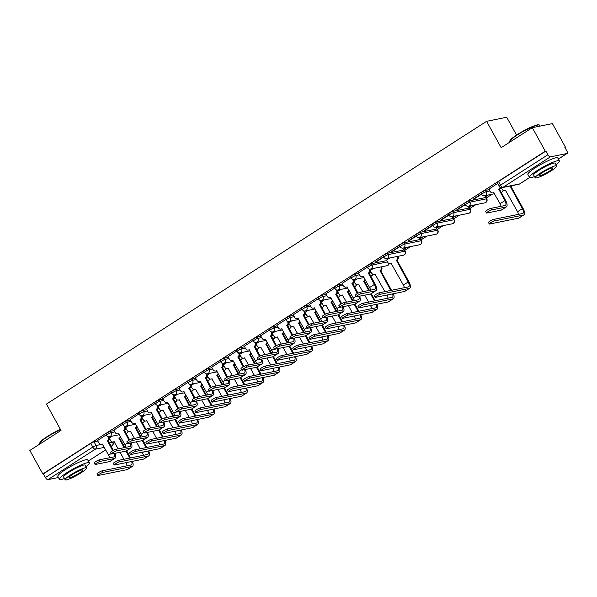 <?xml version="1.0" encoding="UTF-8"?>
<svg xmlns="http://www.w3.org/2000/svg" width="597" height="597" viewBox="0 0 597 597"><rect width="100%" height="100%" fill="white"/><g stroke="black" fill="none" stroke-linecap="round" stroke-linejoin="round"><path stroke-width="0.9" d="M114.131 430.601L110.355 431.362A2.731 0.396 151.1 0 0 107.094 432.944A2.731 0.396 151.1 0 0 105.878 434.026L106.594 435.325A2.731 0.396 -28.9 0 1 107.811 434.243A2.731 0.396 -28.9 0 1 111.079 432.661L114.848 431.9M130.437 420.124L126.668 420.885A2.731 0.396 151.1 0 0 123.407 422.467A2.731 0.396 151.1 0 0 122.184 423.549L122.907 424.848A2.731 0.396 -28.9 0 1 124.124 423.766A2.731 0.396 -28.9 0 1 127.385 422.183L131.161 421.422M146.75 409.646L142.974 410.408A2.731 0.396 151.1 0 0 139.713 411.99A2.731 0.396 151.1 0 0 138.497 413.072L139.213 414.37A2.731 0.396 -28.9 0 1 140.429 413.288A2.731 0.396 -28.9 0 1 143.698 411.706L147.466 410.945M163.056 399.169L159.287 399.93A2.731 0.396 151.1 0 0 156.026 401.512A2.731 0.396 151.1 0 0 154.802 402.594L155.526 403.893A2.731 0.396 -28.9 0 1 156.742 402.811A2.731 0.396 -28.9 0 1 160.003 401.236L163.779 400.468M179.369 388.692L175.593 389.453A2.731 0.396 151.1 0 0 172.332 391.035A2.731 0.396 151.1 0 0 171.115 392.117L171.832 393.416A2.731 0.396 -28.9 0 1 173.048 392.333A2.731 0.396 -28.9 0 1 176.316 390.759L180.085 389.99M195.682 378.214L191.906 378.976A2.731 0.396 151.1 0 0 188.645 380.558A2.731 0.396 151.1 0 0 187.428 381.64L188.145 382.938A2.731 0.396 -28.9 0 1 189.361 381.856A2.731 0.396 -28.9 0 1 192.622 380.282L196.398 379.52M211.987 367.737L208.211 368.498A2.731 0.396 151.1 0 0 204.95 370.08A2.731 0.396 151.1 0 0 203.734 371.162L204.45 372.468A2.731 0.396 -28.9 0 1 205.667 371.386A2.731 0.396 -28.9 0 1 208.935 369.804L212.704 369.043M228.3 357.26L224.524 358.028A2.731 0.396 151.1 0 0 221.263 359.603A2.731 0.396 151.1 0 0 220.047 360.685L220.763 361.991A2.731 0.396 -28.9 0 1 221.98 360.909A2.731 0.396 -28.9 0 1 225.241 359.327L229.017 358.566M244.606 346.782L240.837 347.551A2.731 0.396 151.1 0 0 237.569 349.126A2.731 0.396 151.1 0 0 236.352 350.208L237.069 351.514A2.731 0.396 -28.9 0 1 238.285 350.432A2.731 0.396 -28.9 0 1 241.554 348.849L245.322 348.088M260.919 336.312L257.143 337.074A2.731 0.396 151.1 0 0 253.882 338.648A2.731 0.396 151.1 0 0 252.665 339.73L253.382 341.036A2.731 0.396 -28.9 0 1 254.598 339.954A2.731 0.396 -28.9 0 1 257.859 338.372L261.635 337.611M277.224 325.835L273.456 326.596A2.731 0.396 151.1 0 0 270.187 328.178A2.731 0.396 151.1 0 0 268.971 329.26L269.687 330.559A2.731 0.396 -28.9 0 1 270.904 329.477A2.731 0.396 -28.9 0 1 274.172 327.895L277.941 327.134M293.537 315.358L289.761 316.119A2.731 0.396 151.1 0 0 286.5 317.701A2.731 0.396 151.1 0 0 285.284 318.783L286 320.082A2.731 0.396 -28.9 0 1 287.217 318.999A2.731 0.396 -28.9 0 1 290.478 317.417L294.254 316.656M309.843 304.88L306.074 305.642A2.731 0.396 151.1 0 0 302.806 307.224A2.731 0.396 151.1 0 0 301.589 308.306L302.306 309.604A2.731 0.396 -28.9 0 1 303.522 308.522A2.731 0.396 -28.9 0 1 306.791 306.94L310.559 306.179M326.156 294.403L322.38 295.164A2.731 0.396 151.1 0 0 319.119 296.746A2.731 0.396 151.1 0 0 317.902 297.828L318.619 299.127A2.731 0.396 -28.9 0 1 319.835 298.045A2.731 0.396 -28.9 0 1 323.096 296.463L326.872 295.702M342.462 283.926L338.693 284.687A2.731 0.396 151.1 0 0 335.424 286.269A2.731 0.396 151.1 0 0 334.208 287.351L334.924 288.649A2.731 0.396 -28.9 0 1 336.141 287.567A2.731 0.396 -28.9 0 1 339.409 285.985L343.178 285.224M358.775 273.448L354.999 274.21A2.731 0.396 151.1 0 0 351.737 275.792A2.731 0.396 151.1 0 0 350.521 276.874L351.237 278.172A2.731 0.396 -28.9 0 1 352.454 277.09A2.731 0.396 -28.9 0 1 355.715 275.508L359.491 274.747M386.811 260.598L371.312 263.732A2.731 0.396 151.1 0 0 368.043 265.314A2.731 0.396 151.1 0 0 366.827 266.396L367.543 267.695A2.731 0.396 -28.9 0 1 368.767 266.613A2.731 0.396 -28.9 0 1 372.028 265.038L387.528 261.904M404.214 249.904L387.617 253.255A2.731 0.396 151.1 0 0 384.356 254.837A2.731 0.396 151.1 0 0 383.14 255.919L383.856 257.217A2.731 0.396 -28.9 0 1 385.072 256.135A2.731 0.396 -28.9 0 1 388.334 254.561L404.93 251.203A2.731 0.396 -28.9 0 1 405.236 251.225L404.512 249.927A2.731 0.396 151.1 0 0 404.214 249.904L404.93 251.203A2.731 2.455 -101.4 0 1 403.385 255.225A2.731 2.731 0 0 0 405.236 251.225M420.527 239.427L403.93 242.778A2.731 0.396 151.1 0 0 400.662 244.36A2.731 0.396 151.1 0 0 399.445 245.442L400.169 246.74A2.731 0.396 -28.9 0 1 401.385 245.658A2.731 0.396 -28.9 0 1 404.647 244.083L421.243 240.725A2.731 0.396 -28.9 0 1 421.542 240.748L420.825 239.449A2.731 0.396 151.1 0 0 420.527 239.427L421.243 240.725A2.731 2.455 -101.4 0 1 419.691 244.748A2.731 2.731 0 0 0 421.542 240.748M436.832 228.95L420.236 232.3A2.731 0.396 151.1 0 0 416.975 233.882A2.731 0.396 151.1 0 0 415.758 234.964L416.475 236.27A2.731 0.396 -28.9 0 1 417.691 235.181A2.731 0.396 -28.9 0 1 420.952 233.606L437.556 230.248A2.731 0.396 -28.9 0 1 437.855 230.27L437.131 228.972A2.731 0.396 151.1 0 0 436.832 228.95L437.556 230.248A2.731 2.455 -101.4 0 1 436.004 234.27A2.731 2.731 0 0 0 437.855 230.27M453.145 218.472L436.549 221.83A2.731 0.396 151.1 0 0 433.28 223.405A2.731 0.396 151.1 0 0 432.064 224.487L432.788 225.793A2.731 0.396 -28.9 0 1 434.004 224.711A2.731 0.396 -28.9 0 1 437.265 223.129L453.862 219.771A2.731 0.396 -28.9 0 1 454.16 219.793L453.444 218.495A2.731 0.396 151.1 0 0 453.145 218.472L453.862 219.771A2.731 2.455 -101.4 0 1 452.31 223.793A2.731 2.731 0 0 0 454.16 219.793M469.451 207.995L452.854 211.353A2.731 0.396 151.1 0 0 449.593 212.928A2.731 0.396 151.1 0 0 448.377 214.01L449.093 215.316A2.731 0.396 -28.9 0 1 450.31 214.233A2.731 0.396 -28.9 0 1 453.578 212.651L470.175 209.293A2.731 0.396 -28.9 0 1 470.473 209.316L469.749 208.017A2.731 0.396 151.1 0 0 469.451 207.995L470.175 209.293A2.731 2.455 -101.4 0 1 468.623 213.316A2.731 2.731 0 0 0 470.473 209.316M485.764 197.517L469.167 200.876A2.731 0.396 151.1 0 0 465.899 202.45A2.731 0.396 151.1 0 0 464.682 203.532L465.406 204.838A2.731 0.396 -28.9 0 1 466.623 203.756A2.731 0.396 -28.9 0 1 469.884 202.174L486.48 198.816A2.731 0.396 -28.9 0 1 486.779 198.846L486.062 197.54A2.731 0.396 151.1 0 0 485.764 197.517L486.48 198.816A2.731 2.455 -101.4 0 1 484.928 202.838A2.731 2.731 0 0 0 486.779 198.846M489.249 189.637L485.473 190.398A2.731 0.396 151.1 0 0 482.212 191.98A2.731 0.396 151.1 0 0 480.995 193.062L481.712 194.361A2.731 0.396 -28.9 0 1 482.928 193.279A2.731 0.396 -28.9 0 1 486.197 191.697L489.965 190.936M404.744 250.337L410.587 246.583M421.049 239.86L426.892 236.106M437.362 229.382L443.205 225.636M453.668 218.905L459.511 215.159M469.981 208.428L475.824 204.681M486.286 197.958L492.129 194.204M564.926 147.437L565.411 147.131L564.822 147.25L566.844 150.914A2.731 1.127 57.3 0 1 567.15 153.444A2.731 1.127 57.3 0 1 566.978 153.511L550.382 156.869L503.025 187.294L519.621 183.936L529.614 177.518M516.547 135.071L506.711 117.251L486.6 121.318L501.152 147.683L532.308 127.668L545.292 151.198L42.835 473.958L29.85 450.437L61.006 430.422L46.454 404.057L486.6 121.318M532.308 127.668L552.419 123.601L565.411 147.131M58.439 477.51L47.924 479.637A2.731 1.127 -122.7 0 1 45.447 477.51L43.424 473.846L90.781 443.422A2.731 0.396 -28.9 0 1 94.05 441.84L97.818 441.079M43.424 473.846L42.835 473.958M545.882 151.078L498.525 181.503A2.731 0.396 151.1 0 0 497.301 182.585L499.331 186.249A2.731 0.396 -28.9 0 1 500.547 185.167L547.904 154.742L545.882 151.078L545.292 151.198M547.904 154.742A2.731 1.127 57.3 0 0 550.382 156.869M497.749 183.391L488.95 189.092M481.443 193.868L473.242 199.137M487.495 195.137L484.973 196.764M465.13 204.346L456.929 209.607M471.19 205.614L468.66 207.241M448.825 214.823L440.623 220.084M454.877 216.092L452.354 217.718M432.512 225.3L424.31 230.561M438.571 226.569L436.041 228.196M416.206 235.77L408.005 241.039M422.258 237.046L419.736 238.666M399.893 246.248L391.692 251.516M405.953 247.524L403.423 249.143M383.587 256.725L375.386 261.993M389.64 258.001L386.513 260.061M367.274 267.202L358.476 272.911M350.961 277.68L342.163 283.388M334.656 288.157L325.858 293.866M318.343 298.634L309.544 304.343M302.037 309.112L293.239 314.82M285.724 319.589L276.926 325.29M269.419 330.066L260.62 335.768M253.106 340.544L244.307 346.245M236.8 351.021L228.002 356.722M220.487 361.498L211.689 367.2M204.181 371.968L195.383 377.677M187.868 382.446L179.07 388.154M171.563 392.923L162.765 398.632M155.25 403.4L146.452 409.109M138.944 413.878L130.146 419.587M122.631 424.355L113.833 430.064M106.326 434.832L97.527 440.541M403.579 249.434L406.833 247.345M419.892 238.957L423.139 236.867M436.198 228.479L439.452 226.39M452.511 218.002L455.757 215.913M468.817 207.525L472.07 205.435M485.13 197.047L488.376 194.958M473.399 199.42L481.6 194.152M457.093 209.898L465.287 204.629M440.78 220.375L448.981 215.107M424.467 230.852L432.668 225.584M408.161 241.33L416.363 236.061M391.848 251.8L400.05 246.539M375.543 262.277L383.744 257.016M373.334 268.478L370.267 270.448M357.021 278.956L353.954 280.926M340.715 289.433L337.648 291.403M324.402 299.91L321.335 301.873M308.097 310.38L305.03 312.35M291.784 320.858L288.717 322.828M275.478 331.335L272.411 333.305M259.165 341.812L256.098 343.782M242.86 352.29L239.793 354.26M226.547 362.767L223.479 364.737M210.234 373.244L207.174 375.214M193.928 383.722L190.861 385.692M177.615 394.199L174.555 396.169M161.309 404.676L158.242 406.647M144.996 415.154L141.929 417.124M128.691 425.631L125.624 427.601M112.378 436.108L109.311 438.071M491.629 209.935A3.142 0.455 151.1 0 0 488.421 211.413A3.142 0.455 151.1 0 0 486.48 212.995A3.142 0.455 151.1 0 0 486.824 213.025L501.159 210.129A6.895 2.851 -122.7 0 0 501.592 209.957L506.398 206.868A6.895 2.851 -122.7 0 1 505.972 207.04L491.629 209.935L490.779 208.398L505.122 205.502A5.119 2.119 57.3 0 0 505.443 205.375A5.119 2.119 57.3 0 0 504.875 200.622L498.831 189.286A2.731 2.455 -101.4 0 0 499.987 187.04M486.48 212.995L485.63 211.457A3.142 0.455 -28.9 0 1 487.577 209.875A3.142 0.455 -28.9 0 1 490.779 208.398M498.674 189.391L499.435 189.234L505.637 200.465A6.895 2.851 -122.7 0 1 506.398 206.868M500.696 187.458A2.731 2.455 78.6 0 1 499.592 189.137L499.435 189.234M493.965 192.667A2.731 2.455 78.6 0 1 493.704 192.734L492.943 192.891A2.731 2.455 -101.4 0 0 493.704 192.577L500.062 203.711A5.119 2.119 57.3 0 1 501.07 206.316M488.928 189.055L490.309 191.555A2.731 2.455 -101.4 0 0 492.943 192.891M494.443 220.935A3.142 0.455 151.1 0 0 491.234 222.412A3.142 0.455 151.1 0 0 489.286 223.994A3.142 0.455 151.1 0 0 489.63 224.024L518.636 218.159L523.442 215.069L494.443 220.935L493.592 219.397L522.591 213.532A5.119 2.119 57.3 0 0 522.912 213.405A5.119 2.119 57.3 0 0 522.345 208.651L510.562 186.921A2.731 2.455 -101.4 0 0 511.517 185.734M489.286 223.994L488.443 222.457A3.142 0.455 -28.9 0 1 490.383 220.875A3.142 0.455 -28.9 0 1 493.592 219.397M510.405 187.018L511.166 186.861L523.106 208.502A6.895 2.851 -122.7 0 1 523.875 214.898A6.895 2.851 -122.7 0 1 523.442 215.069M512.278 185.577A2.731 2.455 78.6 0 1 511.323 186.764L511.166 186.861M501.167 187.6L502.04 189.189A2.731 2.455 -101.4 0 0 505.435 190.212L517.539 211.741L522.345 208.651M505.696 190.294A2.731 2.455 78.6 0 1 505.435 190.368L504.674 190.518M523.875 214.898L519.062 217.987A6.895 2.851 -122.7 0 1 518.636 218.159M518.539 214.353A5.119 2.119 57.3 0 0 517.539 211.741M509.771 141.28L509.935 140.743A16.649 2.41 -28.9 0 1 517.375 134.534A16.649 2.41 -28.9 0 1 538.778 124.818L539.322 124.967A17.059 2.47 151.1 0 0 517.39 134.922A17.059 2.47 151.1 0 0 509.771 141.28A17.059 2.47 151.1 0 0 509.786 141.69L509.972 142.019M556.016 164.712A17.059 2.47 151.1 0 0 559.374 160.906A17.059 2.47 151.1 0 0 537.106 170.63A17.059 2.47 151.1 0 0 529.502 177.391A17.059 2.47 151.1 0 0 534.509 176.585M559.374 160.906L557.74 157.944A17.059 2.47 151.1 0 0 535.472 167.675A17.059 2.47 151.1 0 0 527.867 174.436L529.502 177.391M535.181 177.802L533.681 175.085A12.283 1.784 -28.9 0 1 539.158 170.212A12.283 1.784 -28.9 0 1 555.188 163.212L556.688 165.929A12.283 1.784 151.1 0 0 540.658 172.936A12.283 1.784 151.1 0 0 535.181 177.802A12.283 1.784 151.1 0 0 551.218 170.802A12.283 1.784 151.1 0 0 556.688 165.929M549.337 171.182A7.918 1.149 151.1 0 0 552.867 168.041A7.918 1.149 151.1 0 0 542.531 172.555A7.918 1.149 151.1 0 0 539.001 175.697A7.918 1.149 151.1 0 0 549.337 171.182M540.151 126.079L539.658 125.198A17.059 2.47 151.1 0 0 539.322 124.967M60.573 429.639A17.059 2.47 151.1 0 0 47.35 436.87A17.059 2.47 151.1 0 0 39.723 443.228L39.887 442.683A16.649 2.41 -28.9 0 1 47.327 436.482A16.649 2.41 -28.9 0 1 60.409 429.34M39.723 443.228A17.059 2.47 151.1 0 0 39.738 443.638L39.924 443.967M85.968 466.66A17.059 2.47 151.1 0 0 89.326 462.847A17.059 2.47 151.1 0 0 67.058 472.578A17.059 2.47 151.1 0 0 59.454 479.339A17.059 2.47 151.1 0 0 64.461 478.533M89.326 462.847L87.692 459.891A17.059 2.47 151.1 0 0 65.424 469.623A17.059 2.47 151.1 0 0 57.819 476.384L59.454 479.339M65.133 479.749L63.633 477.033A12.283 1.784 -28.9 0 1 69.11 472.16A12.283 1.784 -28.9 0 1 85.14 465.16L86.64 467.876A12.283 1.784 151.1 0 0 70.61 474.884A12.283 1.784 151.1 0 0 65.133 479.749A12.283 1.784 151.1 0 0 81.17 472.749A12.283 1.784 151.1 0 0 86.64 467.876M79.289 473.13A7.918 1.149 151.1 0 0 82.819 469.988A7.918 1.149 151.1 0 0 72.491 474.503A7.918 1.149 151.1 0 0 68.961 477.637A7.918 1.149 151.1 0 0 79.289 473.13M380.274 294.269A3.142 0.455 151.1 0 0 377.065 295.754A3.142 0.455 151.1 0 0 375.125 297.328A3.142 0.455 151.1 0 0 375.468 297.358L404.467 291.493L409.273 288.411L380.274 294.269L379.423 292.731L408.43 286.873A5.119 2.119 57.3 0 0 408.744 286.739A5.119 2.119 57.3 0 0 408.176 281.993L396.393 260.255A2.731 2.455 -101.4 0 0 397.177 256.546L397.139 256.486M375.125 297.328L374.274 295.791A3.142 0.455 -28.9 0 1 376.222 294.217A3.142 0.455 -28.9 0 1 379.423 292.731M396.236 260.359L396.998 260.202L408.945 281.836A6.895 2.851 -122.7 0 1 409.706 288.239A6.895 2.851 -122.7 0 1 409.273 288.411M397.908 256.329L397.938 256.397A2.731 2.455 78.6 0 1 397.154 260.098L396.998 260.202M386.49 260.023L387.871 262.523A2.731 2.455 -101.4 0 0 391.266 263.546L403.371 285.082L408.176 281.993M391.528 263.635A2.731 2.455 78.6 0 1 391.266 263.702L390.505 263.859M409.706 288.239L404.893 291.329A6.895 2.851 -122.7 0 1 404.467 291.493M404.37 287.687A5.119 2.119 57.3 0 0 403.371 285.082M361.155 293.746A3.142 0.455 151.1 0 0 357.946 295.231A3.142 0.455 151.1 0 0 355.999 296.813A3.142 0.455 151.1 0 0 356.349 296.836L370.685 293.94A6.895 2.851 -122.7 0 0 371.118 293.769L375.923 290.679A6.895 2.851 -122.7 0 1 375.491 290.851L361.155 293.746L360.304 292.209L374.647 289.314A5.119 2.119 57.3 0 0 374.961 289.187A5.119 2.119 57.3 0 0 374.394 284.433L368.356 273.105A2.731 2.455 -101.4 0 0 369.14 269.396L369.901 269.24A2.731 2.455 78.6 0 1 369.118 272.948L375.162 284.284A6.895 2.851 -122.7 0 1 375.923 290.679M355.999 296.813L355.155 295.276A3.142 0.455 -28.9 0 1 357.096 293.694A3.142 0.455 -28.9 0 1 360.304 292.209M368.2 273.202L368.961 273.053M363.491 276.478A2.731 2.455 78.6 0 1 363.23 276.553L362.469 276.702A2.731 2.455 -101.4 0 0 363.23 276.396L369.588 287.523A5.119 2.119 57.3 0 1 370.588 290.135M358.454 272.874L359.834 275.374A2.731 2.455 -101.4 0 0 362.469 276.702M368.856 268.889L369.14 269.396M363.969 304.746A3.142 0.455 151.1 0 0 360.76 306.224A3.142 0.455 151.1 0 0 358.812 307.806A3.142 0.455 151.1 0 0 359.155 307.836L388.154 301.97L392.968 298.881L363.969 304.746L363.118 303.209L392.117 297.343A5.119 2.119 57.3 0 0 392.438 297.216A5.119 2.119 57.3 0 0 392.535 293.911M358.812 307.806L357.961 306.268A3.142 0.455 -28.9 0 1 359.909 304.686A3.142 0.455 -28.9 0 1 363.118 303.209M390.751 290.44L380.08 270.732A2.731 2.455 -101.4 0 0 380.871 267.023L380.834 266.963M379.923 270.829L380.692 270.68L391.513 290.291M381.595 266.807L381.632 266.866A2.731 2.455 78.6 0 1 380.849 270.575L380.692 270.68M370.274 270.665L371.565 273.001A2.731 2.455 -101.4 0 0 374.961 274.023L384.893 291.627M388.065 298.164A5.119 2.119 57.3 0 0 387.057 295.56L386.789 295.067M375.222 274.113A2.731 2.455 78.6 0 1 374.961 274.18L374.192 274.336M393.333 293.746A6.895 2.851 -122.7 0 1 393.393 298.709A6.895 2.851 -122.7 0 1 392.968 298.881M393.393 298.709L388.587 301.798A6.895 2.851 -122.7 0 1 388.154 301.97M344.842 304.224A3.142 0.455 151.1 0 0 341.641 305.709A3.142 0.455 151.1 0 0 339.693 307.291A3.142 0.455 151.1 0 0 340.036 307.313L354.372 304.418A6.895 2.851 -122.7 0 0 354.805 304.246L359.61 301.157A6.895 2.851 -122.7 0 1 359.185 301.328L344.842 304.224L343.999 302.686L358.334 299.791A5.119 2.119 57.3 0 0 358.655 299.664A5.119 2.119 57.3 0 0 358.752 296.351M339.693 307.291L338.842 305.754A3.142 0.455 -28.9 0 1 340.79 304.171A3.142 0.455 -28.9 0 1 343.999 302.686M357.334 293.552L352.043 283.582A2.731 2.455 -101.4 0 0 352.827 279.874L353.596 279.717A2.731 2.455 78.6 0 1 352.805 283.426L357.984 293.194M351.887 283.679L352.648 283.523M347.185 286.956A2.731 2.455 78.6 0 1 346.917 287.03L346.156 287.179A2.731 2.455 -101.4 0 0 346.924 286.873L353.282 298A5.119 2.119 57.3 0 1 354.282 300.612M342.141 283.344L343.529 285.851A2.731 2.455 -101.4 0 0 346.156 287.179M352.551 279.359L352.827 279.874M359.551 296.194A6.895 2.851 -122.7 0 1 359.61 301.157M347.655 315.223A3.142 0.455 151.1 0 0 344.447 316.701A3.142 0.455 151.1 0 0 342.506 318.283A3.142 0.455 151.1 0 0 342.85 318.313L371.849 312.447L376.655 309.358L347.655 315.223L346.805 313.686L375.812 307.821A5.119 2.119 57.3 0 0 376.125 307.694A5.119 2.119 57.3 0 0 376.229 304.388M342.506 318.283L341.656 316.746A3.142 0.455 -28.9 0 1 343.603 315.164A3.142 0.455 -28.9 0 1 346.805 313.686M368.7 290.515L363.774 281.209A2.731 2.455 -101.4 0 0 364.931 279.09M363.618 281.306L364.379 281.157L369.461 290.358M365.439 280A2.731 2.455 78.6 0 1 364.536 281.053L364.379 281.157M353.969 281.142L355.252 283.478A2.731 2.455 -101.4 0 0 358.648 284.5L362.842 291.702M371.752 308.642A5.119 2.119 57.3 0 0 370.752 306.037L370.483 305.545M368.58 302.104L364.737 295.142M374.446 300.918L370.603 293.955M371.282 293.657L375.207 300.769M358.909 284.582A2.731 2.455 78.6 0 1 358.648 284.657L357.887 284.814M377.02 304.224A6.895 2.851 -122.7 0 1 377.088 309.186A6.895 2.851 -122.7 0 1 376.655 309.358M377.088 309.186L372.274 312.276A6.895 2.851 -122.7 0 1 371.849 312.447M328.537 314.701A3.142 0.455 151.1 0 0 325.328 316.186A3.142 0.455 151.1 0 0 323.38 317.768A3.142 0.455 151.1 0 0 323.723 317.791L338.066 314.895A6.895 2.851 -122.7 0 0 338.492 314.723L343.305 311.634A6.895 2.851 -122.7 0 1 342.872 311.806L328.537 314.701L327.686 313.164L342.029 310.268A5.119 2.119 57.3 0 0 342.342 310.142A5.119 2.119 57.3 0 0 342.447 306.828M323.38 317.768L322.537 316.231A3.142 0.455 -28.9 0 1 324.477 314.649A3.142 0.455 -28.9 0 1 327.686 313.164M341.029 304.03L335.738 294.06A2.731 2.455 -101.4 0 0 336.521 290.351L337.283 290.194A2.731 2.455 78.6 0 1 336.499 293.903L341.678 303.672M335.581 294.157L336.342 294M330.872 297.433A2.731 2.455 78.6 0 1 330.611 297.507L329.85 297.657A2.731 2.455 -101.4 0 0 330.611 297.351L336.969 308.477A5.119 2.119 57.3 0 1 337.969 311.089M325.835 293.821L327.216 296.328A2.731 2.455 -101.4 0 0 329.85 297.657M336.238 289.836L336.521 290.351M343.238 306.671A6.895 2.851 -122.7 0 1 343.305 311.634M331.35 325.701A3.142 0.455 151.1 0 0 328.141 327.178A3.142 0.455 151.1 0 0 326.193 328.76A3.142 0.455 151.1 0 0 326.537 328.79L355.536 322.925L360.349 319.835L331.35 325.701L330.499 324.164L359.498 318.298A5.119 2.119 57.3 0 0 359.819 318.171A5.119 2.119 57.3 0 0 359.916 314.865M326.193 328.76L325.343 327.223A3.142 0.455 -28.9 0 1 327.29 325.641A3.142 0.455 -28.9 0 1 330.499 324.164M352.387 300.992L347.461 291.687A2.731 2.455 -101.4 0 0 348.618 289.567M347.305 291.784L348.073 291.635L353.155 300.836M349.126 290.478A2.731 2.455 78.6 0 1 348.23 291.53L348.073 291.635M337.656 291.62L338.947 293.955A2.731 2.455 -101.4 0 0 342.342 294.978L346.529 302.179M355.446 319.119A5.119 2.119 57.3 0 0 354.439 316.514L354.17 316.022M352.275 312.582L348.432 305.619M358.133 311.395L354.29 304.433M354.976 304.134L358.894 311.246M342.603 295.06A2.731 2.455 78.6 0 1 342.342 295.134L341.574 295.284M360.707 314.701A6.895 2.851 -122.7 0 1 360.775 319.664A6.895 2.851 -122.7 0 1 360.349 319.835M360.775 319.664L355.969 322.753A6.895 2.851 -122.7 0 1 355.536 322.925M312.224 325.178A3.142 0.455 151.1 0 0 309.022 326.663A3.142 0.455 151.1 0 0 307.074 328.238A3.142 0.455 151.1 0 0 307.418 328.268L321.753 325.372A6.895 2.851 -122.7 0 0 322.186 325.201L326.992 322.111A6.895 2.851 -122.7 0 1 326.566 322.283L312.224 325.178L311.38 323.641L325.716 320.746A5.119 2.119 57.3 0 0 326.037 320.619A5.119 2.119 57.3 0 0 326.134 317.305M307.074 328.238L306.224 326.708A3.142 0.455 -28.9 0 1 308.171 325.126A3.142 0.455 -28.9 0 1 311.38 323.641M324.716 314.507L319.425 304.53A2.731 2.455 -101.4 0 0 320.208 300.828L320.977 300.672A2.731 2.455 78.6 0 1 320.186 304.38L325.365 314.149M319.268 304.634L320.029 304.477M314.559 307.91A2.731 2.455 78.6 0 1 314.298 307.977L313.537 308.134A2.731 2.455 -101.4 0 0 314.306 307.821L320.656 318.955A5.119 2.119 57.3 0 1 321.664 321.567M309.522 304.298L310.903 306.806A2.731 2.455 -101.4 0 0 313.537 308.134M319.932 300.313L320.208 300.828M326.932 317.141A6.895 2.851 -122.7 0 1 326.992 322.111M315.037 336.178A3.142 0.455 151.1 0 0 311.828 337.656A3.142 0.455 151.1 0 0 309.888 339.238A3.142 0.455 151.1 0 0 310.231 339.268L339.23 333.402L344.036 330.313L315.037 336.178L314.186 334.641L343.193 328.775A5.119 2.119 57.3 0 0 343.506 328.648A5.119 2.119 57.3 0 0 343.611 325.335M309.888 339.238L309.037 337.701A3.142 0.455 -28.9 0 1 310.985 336.118A3.142 0.455 -28.9 0 1 314.186 334.641M336.081 311.47L331.156 302.164A2.731 2.455 -101.4 0 0 332.313 300.037M330.999 302.261L331.76 302.112L336.842 311.313M332.82 300.955A2.731 2.455 78.6 0 1 331.917 302.007L331.76 302.112M321.35 302.097L322.634 304.433A2.731 2.455 -101.4 0 0 326.029 305.455L330.223 312.656M339.133 329.596A5.119 2.119 57.3 0 0 338.133 326.992L337.865 326.499M335.962 323.059L332.119 316.097M341.827 321.873L337.977 314.91M338.663 314.612L342.588 321.716M326.29 305.537A2.731 2.455 78.6 0 1 326.029 305.612L325.268 305.761M344.402 325.178A6.895 2.851 -122.7 0 1 344.469 330.141A6.895 2.851 -122.7 0 1 344.036 330.313M344.469 330.141L339.656 333.23A6.895 2.851 -122.7 0 1 339.23 333.402M295.918 335.656A3.142 0.455 151.1 0 0 292.709 337.133A3.142 0.455 151.1 0 0 290.761 338.715A3.142 0.455 151.1 0 0 291.105 338.745L305.448 335.85A6.895 2.851 -122.7 0 0 305.873 335.678L310.686 332.589A6.895 2.851 -122.7 0 1 310.253 332.76L295.918 335.656L295.067 334.119L309.41 331.223A5.119 2.119 57.3 0 0 309.724 331.096A5.119 2.119 57.3 0 0 309.828 327.783M290.761 338.715L289.918 337.178A3.142 0.455 -28.9 0 1 291.858 335.604A3.142 0.455 -28.9 0 1 295.067 334.119M308.41 324.984L303.119 315.007A2.731 2.455 -101.4 0 0 303.903 311.306L304.664 311.149A2.731 2.455 78.6 0 1 303.88 314.858L309.059 324.626M302.963 315.112L303.724 314.955M298.254 318.388A2.731 2.455 78.6 0 1 297.993 318.455L297.231 318.611A2.731 2.455 -101.4 0 0 297.993 318.298L304.351 329.432A5.119 2.119 57.3 0 1 305.351 332.044M293.217 314.776L294.597 317.276A2.731 2.455 -101.4 0 0 297.231 318.611M303.619 310.791L303.903 311.306M310.619 327.619A6.895 2.851 -122.7 0 1 310.686 332.589M279.605 346.133A3.142 0.455 151.1 0 0 276.404 347.611A3.142 0.455 151.1 0 0 274.456 349.193A3.142 0.455 151.1 0 0 274.799 349.223L289.135 346.327A6.895 2.851 -122.7 0 0 289.567 346.156L294.373 343.066A6.895 2.851 -122.7 0 1 293.948 343.238L279.605 346.133L278.762 344.596L293.097 341.7A5.119 2.119 57.3 0 0 293.418 341.574A5.119 2.119 57.3 0 0 293.515 338.26M274.456 349.193L273.605 347.655A3.142 0.455 -28.9 0 1 275.553 346.073A3.142 0.455 -28.9 0 1 278.762 344.596M292.097 335.462L286.806 325.484A2.731 2.455 -101.4 0 0 287.59 321.776L288.351 321.626A2.731 2.455 78.6 0 1 287.567 325.335L292.746 335.104M286.65 325.589L287.411 325.432M281.941 328.865A2.731 2.455 78.6 0 1 281.68 328.932L280.918 329.089A2.731 2.455 -101.4 0 0 281.687 328.775L288.038 339.909A5.119 2.119 57.3 0 1 289.045 342.514M276.904 325.253L278.284 327.753A2.731 2.455 -101.4 0 0 280.918 329.089M287.314 321.268L287.59 321.776M294.306 338.096A6.895 2.851 -122.7 0 1 294.373 343.066M263.299 356.61A3.142 0.455 151.1 0 0 260.091 358.088A3.142 0.455 151.1 0 0 258.143 359.67A3.142 0.455 151.1 0 0 258.486 359.7L272.829 356.797A6.895 2.851 -122.7 0 0 273.254 356.633L278.068 353.543A6.895 2.851 -122.7 0 1 277.635 353.715L263.299 356.61L262.449 355.073L276.792 352.178A5.119 2.119 57.3 0 0 277.105 352.051A5.119 2.119 57.3 0 0 277.209 348.738M258.143 359.67L257.3 358.133A3.142 0.455 -28.9 0 1 259.24 356.551A3.142 0.455 -28.9 0 1 262.449 355.073M275.792 345.939L270.501 335.962A2.731 2.455 -101.4 0 0 271.284 332.253L272.045 332.104A2.731 2.455 78.6 0 1 271.262 335.812L276.441 345.581M270.337 336.066L271.105 335.91M265.635 339.342A2.731 2.455 78.6 0 1 265.374 339.409L264.613 339.566A2.731 2.455 -101.4 0 0 265.374 339.253L271.732 350.387A5.119 2.119 57.3 0 1 272.732 352.991M260.598 335.73L261.979 338.23A2.731 2.455 -101.4 0 0 264.613 339.566M271.001 331.745L271.284 332.253M278.001 348.573A6.895 2.851 -122.7 0 1 278.068 353.543M246.986 367.088A3.142 0.455 151.1 0 0 243.777 368.565A3.142 0.455 151.1 0 0 241.837 370.147A3.142 0.455 151.1 0 0 242.181 370.177L256.516 367.274A6.895 2.851 -122.7 0 0 256.949 367.103L261.755 364.013A6.895 2.851 -122.7 0 1 261.329 364.185L246.986 367.088L246.143 365.551L260.479 362.648A5.119 2.119 57.3 0 0 260.799 362.521A5.119 2.119 57.3 0 0 260.896 359.215M241.837 370.147L240.987 368.61A3.142 0.455 -28.9 0 1 242.934 367.028A3.142 0.455 -28.9 0 1 246.143 365.551M259.479 356.416L254.188 346.439A2.731 2.455 -101.4 0 0 254.971 342.73L255.732 342.581A2.731 2.455 78.6 0 1 254.949 346.29L260.128 356.058M254.031 346.544L254.792 346.387M249.322 349.82A2.731 2.455 78.6 0 1 249.061 349.887L248.3 350.043A2.731 2.455 -101.4 0 0 249.068 349.73L255.419 360.864A5.119 2.119 57.3 0 1 256.426 363.469M244.285 346.208L245.665 348.708A2.731 2.455 -101.4 0 0 248.3 350.043M254.695 342.223L254.971 342.73M261.687 359.051A6.895 2.851 -122.7 0 1 261.755 364.013M230.681 377.565A3.142 0.455 151.1 0 0 227.472 379.043A3.142 0.455 151.1 0 0 225.524 380.625A3.142 0.455 151.1 0 0 225.867 380.655L240.21 377.752A6.895 2.851 -122.7 0 0 240.636 377.58L245.449 374.491A6.895 2.851 -122.7 0 1 245.016 374.662L230.681 377.565L229.83 376.028L244.173 373.125A5.119 2.119 57.3 0 0 244.486 372.998A5.119 2.119 57.3 0 0 244.591 369.692M225.524 380.625L224.681 379.088A3.142 0.455 -28.9 0 1 226.621 377.505A3.142 0.455 -28.9 0 1 229.83 376.028M243.173 366.894L237.875 356.916A2.731 2.455 -101.4 0 0 238.666 353.208L239.427 353.058A2.731 2.455 78.6 0 1 238.643 356.76L243.822 366.528M237.718 357.021L238.487 356.864M233.017 360.297A2.731 2.455 78.6 0 1 232.755 360.364L231.994 360.521A2.731 2.455 -101.4 0 0 232.755 360.207L239.113 371.341A5.119 2.119 57.3 0 1 240.113 373.946M227.979 356.685L229.36 359.185A2.731 2.455 -101.4 0 0 231.994 360.521M238.382 352.7L238.666 353.208M245.382 369.528A6.895 2.851 -122.7 0 1 245.449 374.491M214.368 388.043A3.142 0.455 151.1 0 0 211.159 389.52A3.142 0.455 151.1 0 0 209.219 391.102A3.142 0.455 151.1 0 0 209.562 391.132L223.897 388.229A6.895 2.851 -122.7 0 0 224.33 388.057L229.136 384.968A6.895 2.851 -122.7 0 1 228.711 385.14L214.368 388.043L213.525 386.505L227.86 383.602A5.119 2.119 57.3 0 0 228.181 383.475A5.119 2.119 57.3 0 0 228.278 380.17M209.219 391.102L208.368 389.565A3.142 0.455 -28.9 0 1 210.316 387.983A3.142 0.455 -28.9 0 1 213.525 386.505M226.86 377.371L221.569 367.394A2.731 2.455 -101.4 0 0 222.353 363.685L223.114 363.528A2.731 2.455 78.6 0 1 222.33 367.237L227.509 377.005M221.412 367.498L222.174 367.342M216.704 370.774A2.731 2.455 78.6 0 1 216.442 370.841L215.681 370.998A2.731 2.455 -101.4 0 0 216.442 370.685L222.8 381.819A5.119 2.119 57.3 0 1 223.808 384.423M211.666 367.162L213.047 369.662A2.731 2.455 -101.4 0 0 215.681 370.998M222.077 363.177L222.353 363.685M229.069 380.005A6.895 2.851 -122.7 0 1 229.136 384.968M198.062 398.52A3.142 0.455 151.1 0 0 194.853 399.997A3.142 0.455 151.1 0 0 192.906 401.58A3.142 0.455 151.1 0 0 193.249 401.609L207.592 398.706A6.895 2.851 -122.7 0 0 208.017 398.535L212.83 395.445A6.895 2.851 -122.7 0 1 212.398 395.617L198.062 398.52L197.211 396.983L211.554 394.08A5.119 2.119 57.3 0 0 211.868 393.953A5.119 2.119 57.3 0 0 211.972 390.639M192.906 401.58L192.062 400.042A3.142 0.455 -28.9 0 1 194.003 398.46A3.142 0.455 -28.9 0 1 197.211 396.983M210.554 387.841L205.256 377.871A2.731 2.455 -101.4 0 0 206.047 374.162L206.808 374.006A2.731 2.455 78.6 0 1 206.025 377.714L211.204 387.483M205.099 377.968L205.868 377.819M200.398 381.252A2.731 2.455 78.6 0 1 200.137 381.319L199.376 381.476A2.731 2.455 -101.4 0 0 200.137 381.162L206.495 392.296A5.119 2.119 57.3 0 1 207.495 394.901M195.361 377.64L196.741 380.14A2.731 2.455 -101.4 0 0 199.376 381.476M205.764 373.655L206.047 374.162M212.763 390.483A6.895 2.851 -122.7 0 1 212.83 395.445M181.749 408.997A3.142 0.455 151.1 0 0 178.54 410.475A3.142 0.455 151.1 0 0 176.6 412.057A3.142 0.455 151.1 0 0 176.943 412.087L191.279 409.184A6.895 2.851 -122.7 0 0 191.712 409.012L196.517 405.923A6.895 2.851 -122.7 0 1 196.092 406.094L181.749 408.997L180.906 407.46L195.241 404.557A5.119 2.119 57.3 0 0 195.562 404.43A5.119 2.119 57.3 0 0 195.659 401.117M176.6 412.057L175.749 410.52A3.142 0.455 -28.9 0 1 177.697 408.938A3.142 0.455 -28.9 0 1 180.906 407.46M194.241 398.318L188.95 388.348A2.731 2.455 -101.4 0 0 189.734 384.64L190.495 384.483A2.731 2.455 78.6 0 1 189.712 388.192L194.891 397.96M188.794 388.446L189.555 388.296M184.085 391.722A2.731 2.455 78.6 0 1 183.824 391.796L183.063 391.953A2.731 2.455 -101.4 0 0 183.824 391.639L190.182 402.766A5.119 2.119 57.3 0 1 191.189 405.378M179.048 388.117L180.428 390.617A2.731 2.455 -101.4 0 0 183.063 391.953M189.45 384.132L189.734 384.64M196.45 400.96A6.895 2.851 -122.7 0 1 196.517 405.923M165.444 419.475A3.142 0.455 151.1 0 0 162.235 420.952A3.142 0.455 151.1 0 0 160.287 422.534A3.142 0.455 151.1 0 0 160.63 422.557L174.973 419.661A6.895 2.851 -122.7 0 0 175.399 419.49L180.212 416.4A6.895 2.851 -122.7 0 1 179.779 416.572L165.444 419.475L164.593 417.937L178.936 415.034A5.119 2.119 57.3 0 0 179.249 414.908A5.119 2.119 57.3 0 0 179.354 411.594M160.287 422.534L159.436 420.997A3.142 0.455 -28.9 0 1 161.384 419.415A3.142 0.455 -28.9 0 1 164.593 417.937M177.936 408.796L172.637 398.826A2.731 2.455 -101.4 0 0 173.428 395.117L174.19 394.96A2.731 2.455 78.6 0 1 173.406 398.669L178.585 408.438M172.481 398.923L173.249 398.774M167.779 402.199A2.731 2.455 78.6 0 1 167.518 402.274L166.75 402.423A2.731 2.455 -101.4 0 0 167.518 402.117L173.876 413.243A5.119 2.119 57.3 0 1 174.876 415.855M162.742 398.595L164.123 401.094A2.731 2.455 -101.4 0 0 166.75 402.423M173.145 394.61L173.428 395.117M180.145 411.437A6.895 2.851 -122.7 0 1 180.212 416.4M149.131 429.944A3.142 0.455 151.1 0 0 145.922 431.43A3.142 0.455 151.1 0 0 143.981 433.012A3.142 0.455 151.1 0 0 144.325 433.034L158.66 430.138A6.895 2.851 -122.7 0 0 159.093 429.967L163.899 426.877A6.895 2.851 -122.7 0 1 163.474 427.049L149.131 429.944L148.28 428.407L162.623 425.512A5.119 2.119 57.3 0 0 162.944 425.385A5.119 2.119 57.3 0 0 163.041 422.072M143.981 433.012L143.131 431.474A3.142 0.455 -28.9 0 1 145.078 429.892A3.142 0.455 -28.9 0 1 148.28 428.407M161.623 419.273L156.332 409.303A2.731 2.455 -101.4 0 0 157.115 405.594L157.877 405.438A2.731 2.455 78.6 0 1 157.093 409.146L162.272 418.915M156.175 409.4L156.936 409.251M151.466 412.676A2.731 2.455 78.6 0 1 151.205 412.751L150.444 412.9A2.731 2.455 -101.4 0 0 151.205 412.594L157.563 423.721A5.119 2.119 57.3 0 1 158.571 426.333M146.429 409.072L147.81 411.572A2.731 2.455 -101.4 0 0 150.444 412.9M156.832 405.087L157.115 405.594M163.832 421.915A6.895 2.851 -122.7 0 1 163.899 426.877M132.825 440.422A3.142 0.455 151.1 0 0 129.616 441.907A3.142 0.455 151.1 0 0 127.668 443.489A3.142 0.455 151.1 0 0 128.012 443.511L142.355 440.616A6.895 2.851 -122.7 0 0 142.78 440.444L147.593 437.355A6.895 2.851 -122.7 0 1 147.16 437.526L132.825 440.422L131.974 438.885L146.31 435.989A5.119 2.119 57.3 0 0 146.631 435.862A5.119 2.119 57.3 0 0 146.735 432.549M127.668 443.489L126.818 441.952A3.142 0.455 -28.9 0 1 128.765 440.37A3.142 0.455 -28.9 0 1 131.974 438.885M145.317 429.75L140.019 419.781A2.731 2.455 -101.4 0 0 140.81 416.072L141.571 415.915A2.731 2.455 78.6 0 1 140.78 419.624L145.966 429.392M139.862 419.878L140.623 419.721M135.161 423.154A2.731 2.455 78.6 0 1 134.9 423.228L134.131 423.377A2.731 2.455 -101.4 0 0 134.9 423.072L141.258 434.198A5.119 2.119 57.3 0 1 142.258 436.81M130.124 419.542L131.504 422.049A2.731 2.455 -101.4 0 0 134.131 423.377M140.526 415.564L140.81 416.072M147.526 432.392A6.895 2.851 -122.7 0 1 147.593 437.355M116.512 450.899A3.142 0.455 151.1 0 0 113.303 452.384A3.142 0.455 151.1 0 0 111.363 453.966A3.142 0.455 151.1 0 0 111.706 453.989L126.042 451.093A6.895 2.851 -122.7 0 0 126.474 450.922L131.28 447.832A6.895 2.851 -122.7 0 1 130.855 448.004L116.512 450.899L115.661 449.362L130.004 446.466A5.119 2.119 57.3 0 0 130.325 446.34A5.119 2.119 57.3 0 0 130.422 443.026M111.363 453.966L110.512 452.429A3.142 0.455 -28.9 0 1 112.46 450.847A3.142 0.455 -28.9 0 1 115.661 449.362M129.004 440.228L123.713 430.258A2.731 2.455 -101.4 0 0 124.497 426.549L125.258 426.392A2.731 2.455 78.6 0 1 124.475 430.101L129.653 439.87M123.557 430.355L124.318 430.198M118.848 433.631A2.731 2.455 78.6 0 1 118.587 433.706L117.825 433.855A2.731 2.455 -101.4 0 0 118.587 433.549L124.945 444.675A5.119 2.119 57.3 0 1 125.952 447.287M113.811 430.019L115.191 432.526A2.731 2.455 -101.4 0 0 117.825 433.855M124.213 426.034L124.497 426.549M131.213 442.87A6.895 2.851 -122.7 0 1 131.28 447.832M100.206 461.377A3.142 0.455 151.1 0 0 96.998 462.862A3.142 0.455 151.1 0 0 95.05 464.444A3.142 0.455 151.1 0 0 95.393 464.466L109.736 461.571A6.895 2.851 -122.7 0 0 110.161 461.399L114.975 458.309A6.895 2.851 -122.7 0 1 114.542 458.481L100.206 461.377L99.356 459.839L113.691 456.944A5.119 2.119 57.3 0 0 114.012 456.817A5.119 2.119 57.3 0 0 114.109 453.504M95.05 464.444L94.199 462.906A3.142 0.455 -28.9 0 1 96.147 461.324A3.142 0.455 -28.9 0 1 99.356 459.839M112.699 450.705L107.4 440.728A2.731 2.455 -101.4 0 0 108.191 437.026L108.953 436.87A2.731 2.455 78.6 0 1 108.161 440.579L113.348 450.347M107.244 440.832L108.005 440.676M102.542 444.108A2.731 2.455 78.6 0 1 102.281 444.175L101.512 444.332A2.731 2.455 -101.4 0 0 102.281 444.019L108.639 455.153A5.119 2.119 57.3 0 1 109.639 457.765M97.505 440.496L98.886 443.004A2.731 2.455 -101.4 0 0 101.512 444.332M107.908 436.511L108.191 437.026M114.908 453.347A6.895 2.851 -122.7 0 1 114.975 458.309M298.731 346.656A3.142 0.455 151.1 0 0 295.522 348.133A3.142 0.455 151.1 0 0 293.575 349.715A3.142 0.455 151.1 0 0 293.918 349.745L322.917 343.879L327.731 340.79L298.731 346.656L297.881 345.118L326.88 339.253A5.119 2.119 57.3 0 0 327.201 339.126A5.119 2.119 57.3 0 0 327.298 335.812M293.575 349.715L292.724 348.178A3.142 0.455 -28.9 0 1 294.672 346.596A3.142 0.455 -28.9 0 1 297.881 345.118M319.768 321.947L314.843 312.641A2.731 2.455 -101.4 0 0 316 310.515M314.686 312.738L315.447 312.582L320.537 321.79M316.507 311.433A2.731 2.455 78.6 0 1 315.604 312.485L315.447 312.582M305.037 312.574L306.328 314.91A2.731 2.455 -101.4 0 0 309.724 315.932L313.91 323.134M322.828 340.074A5.119 2.119 57.3 0 0 321.82 337.462L321.552 336.977M319.656 333.536L315.813 326.574M325.514 332.35L321.671 325.387M322.358 325.089L326.275 332.193M309.985 316.014A2.731 2.455 78.6 0 1 309.724 316.089L308.955 316.238M328.089 335.656A6.895 2.851 -122.7 0 1 328.156 340.618A6.895 2.851 -122.7 0 1 327.731 340.79M328.156 340.618L323.35 343.708A6.895 2.851 -122.7 0 1 322.917 343.879M282.418 357.133A3.142 0.455 151.1 0 0 279.209 358.61A3.142 0.455 151.1 0 0 277.269 360.192A3.142 0.455 151.1 0 0 277.612 360.222L306.612 354.357L311.418 351.267L282.418 357.133L281.568 355.596L310.574 349.73A5.119 2.119 57.3 0 0 310.888 349.603A5.119 2.119 57.3 0 0 310.992 346.29M277.269 360.192L276.418 358.655A3.142 0.455 -28.9 0 1 278.366 357.073A3.142 0.455 -28.9 0 1 281.568 355.596M303.463 332.425L298.537 323.119A2.731 2.455 -101.4 0 0 299.694 320.992M298.381 323.216L299.142 323.059L304.224 332.268M300.201 321.91A2.731 2.455 78.6 0 1 299.298 322.962L299.142 323.059M288.732 323.052L290.015 325.387A2.731 2.455 -101.4 0 0 293.411 326.41L297.604 333.611M306.515 350.551A5.119 2.119 57.3 0 0 305.515 347.939L305.246 347.454M303.343 344.014L299.5 337.051M309.201 342.827L305.358 335.865M306.045 335.566L309.97 342.671M293.672 326.492A2.731 2.455 78.6 0 1 293.411 326.566L292.649 326.716M311.783 346.133A6.895 2.851 -122.7 0 1 311.85 351.096A6.895 2.851 -122.7 0 1 311.418 351.267M311.85 351.096L307.037 354.185A6.895 2.851 -122.7 0 1 306.612 354.357M266.113 367.61A3.142 0.455 151.1 0 0 262.904 369.088A3.142 0.455 151.1 0 0 260.956 370.67A3.142 0.455 151.1 0 0 261.299 370.7L290.299 364.834L295.112 361.745L266.113 367.61L265.262 366.073L294.261 360.207A5.119 2.119 57.3 0 0 294.582 360.081A5.119 2.119 57.3 0 0 294.679 356.767M260.956 370.67L260.105 369.133A3.142 0.455 -28.9 0 1 262.053 367.551A3.142 0.455 -28.9 0 1 265.262 366.073M287.15 342.902L282.224 333.589A2.731 2.455 -101.4 0 0 283.381 331.469M282.068 333.693L282.829 333.536L287.911 342.745M283.888 332.387A2.731 2.455 78.6 0 1 282.985 333.439L282.829 333.536M272.419 333.529L273.71 335.865A2.731 2.455 -101.4 0 0 277.105 336.88L281.291 344.081M290.209 361.028A5.119 2.119 57.3 0 0 289.202 358.416L288.933 357.931M287.038 354.491L283.194 347.529M292.896 353.305L289.052 346.342M289.739 346.044L293.657 353.148M277.366 336.969A2.731 2.455 78.6 0 1 277.105 337.036L276.336 337.193M295.47 356.61A6.895 2.851 -122.7 0 1 295.537 361.573A6.895 2.851 -122.7 0 1 295.112 361.745M295.537 361.573L290.732 364.663A6.895 2.851 -122.7 0 1 290.299 364.834M249.8 378.088A3.142 0.455 151.1 0 0 246.591 379.565A3.142 0.455 151.1 0 0 244.651 381.147A3.142 0.455 151.1 0 0 244.994 381.177L273.993 375.312L278.799 372.222L249.8 378.088L248.949 376.55L277.956 370.685A5.119 2.119 57.3 0 0 278.269 370.558A5.119 2.119 57.3 0 0 278.374 367.245M244.651 381.147L243.8 379.61A3.142 0.455 -28.9 0 1 245.74 378.028A3.142 0.455 -28.9 0 1 248.949 376.55M270.844 353.379L265.919 344.066A2.731 2.455 -101.4 0 0 267.075 341.947M265.762 344.171L266.523 344.014L271.605 353.223M267.583 342.865A2.731 2.455 78.6 0 1 266.68 343.917L266.523 344.014M256.113 344.006L257.397 346.342A2.731 2.455 -101.4 0 0 260.792 347.357L264.978 354.558M273.896 371.506A5.119 2.119 57.3 0 0 272.896 368.894L272.628 368.409M270.725 364.968L266.881 358.006M276.583 363.782L272.739 356.819M273.426 356.521L277.351 363.625M261.053 347.447A2.731 2.455 78.6 0 1 260.792 347.514L260.031 347.67M279.165 367.088A6.895 2.851 -122.7 0 1 279.232 372.05A6.895 2.851 -122.7 0 1 278.799 372.222M279.232 372.05L274.419 375.14A6.895 2.851 -122.7 0 1 273.993 375.312M233.487 388.557A3.142 0.455 151.1 0 0 230.285 390.042A3.142 0.455 151.1 0 0 228.338 391.625A3.142 0.455 151.1 0 0 228.681 391.647L257.68 385.789L262.493 382.699L233.487 388.557L232.643 387.02L261.643 381.162A5.119 2.119 57.3 0 0 261.964 381.035A5.119 2.119 57.3 0 0 262.061 377.722M228.338 391.625L227.487 390.087A3.142 0.455 -28.9 0 1 229.435 388.505A3.142 0.455 -28.9 0 1 232.643 387.02M254.531 363.857L249.606 354.543A2.731 2.455 -101.4 0 0 250.762 352.424M249.449 354.648L250.21 354.491L255.292 363.7M251.27 353.342A2.731 2.455 78.6 0 1 250.367 354.394L250.21 354.491M239.8 354.484L241.091 356.812A2.731 2.455 -101.4 0 0 244.486 357.834L248.673 365.036M257.591 381.983A5.119 2.119 57.3 0 0 256.583 379.371L256.314 378.886M254.419 375.446L250.576 368.483M260.277 374.259L256.434 367.297M257.113 366.998L261.038 374.103M244.748 357.924A2.731 2.455 78.6 0 1 244.479 357.991L243.718 358.148M262.852 377.565A6.895 2.851 -122.7 0 1 262.919 382.528A6.895 2.851 -122.7 0 1 262.493 382.699M262.919 382.528L258.113 385.617A6.895 2.851 -122.7 0 1 257.68 385.789M217.181 399.035A3.142 0.455 151.1 0 0 213.972 400.52A3.142 0.455 151.1 0 0 212.025 402.102A3.142 0.455 151.1 0 0 212.375 402.124L241.375 396.266L246.18 393.177L217.181 399.035L216.33 397.498L245.33 391.639A5.119 2.119 57.3 0 0 245.651 391.513A5.119 2.119 57.3 0 0 245.755 388.199M212.025 402.102L211.181 400.565A3.142 0.455 -28.9 0 1 213.122 398.983A3.142 0.455 -28.9 0 1 216.33 397.498M238.225 374.326L233.3 365.021A2.731 2.455 -101.4 0 0 234.457 362.901M233.143 365.125L233.905 364.968L238.987 374.177M234.964 363.819A2.731 2.455 78.6 0 1 234.061 364.871L233.905 364.968M223.487 364.961L224.778 367.289A2.731 2.455 -101.4 0 0 228.173 368.312L232.36 375.513M241.278 392.46A5.119 2.119 57.3 0 0 240.278 389.848L240.009 389.363M238.106 385.916L234.263 378.953M243.964 384.737L240.121 377.774M240.807 377.476L244.733 384.58M228.435 368.401A2.731 2.455 78.6 0 1 228.173 368.468L227.412 368.625M246.546 388.043A6.895 2.851 -122.7 0 1 246.613 393.005A6.895 2.851 -122.7 0 1 246.18 393.177M246.613 393.005L241.8 396.095A6.895 2.851 -122.7 0 1 241.375 396.266M200.868 409.512A3.142 0.455 151.1 0 0 197.667 410.997A3.142 0.455 151.1 0 0 195.719 412.579A3.142 0.455 151.1 0 0 196.062 412.602L225.062 406.744L229.875 403.654L200.868 409.512L200.025 407.975L229.024 402.117A5.119 2.119 57.3 0 0 229.345 401.99A5.119 2.119 57.3 0 0 229.442 398.677M195.719 412.579L194.868 411.042A3.142 0.455 -28.9 0 1 196.816 409.46A3.142 0.455 -28.9 0 1 200.025 407.975M221.912 384.804L216.987 375.498A2.731 2.455 -101.4 0 0 218.144 373.379M216.83 375.603L217.592 375.446L222.674 384.655M218.651 374.297A2.731 2.455 78.6 0 1 217.748 375.349L217.592 375.446M207.181 375.438L208.472 377.767A2.731 2.455 -101.4 0 0 211.868 378.789L216.054 385.99M224.972 402.938A5.119 2.119 57.3 0 0 223.965 400.326L223.696 399.841M221.8 396.393L217.95 389.431M227.658 395.214L223.815 388.251M224.494 387.953L228.42 395.057M212.129 378.879A2.731 2.455 78.6 0 1 211.86 378.946L211.099 379.102M230.233 398.512A6.895 2.851 -122.7 0 1 230.3 403.482A6.895 2.851 -122.7 0 1 229.875 403.654M230.3 403.482L225.494 406.572A6.895 2.851 -122.7 0 1 225.062 406.744M184.563 419.989A3.142 0.455 151.1 0 0 181.354 421.475A3.142 0.455 151.1 0 0 179.406 423.057A3.142 0.455 151.1 0 0 179.749 423.079L208.756 417.221L213.562 414.131L184.563 419.989L183.712 418.452L212.711 412.594A5.119 2.119 57.3 0 0 213.032 412.467A5.119 2.119 57.3 0 0 213.136 409.154M179.406 423.057L178.563 421.519A3.142 0.455 -28.9 0 1 180.503 419.937A3.142 0.455 -28.9 0 1 183.712 418.452M205.607 395.281L200.682 385.975A2.731 2.455 -101.4 0 0 201.838 383.856M200.525 386.08L201.286 385.923L206.368 395.132M202.338 384.774A2.731 2.455 78.6 0 1 201.443 385.819L201.286 385.923M190.868 385.908L192.159 388.244A2.731 2.455 -101.4 0 0 195.555 389.266L199.741 396.468M208.659 413.408A5.119 2.119 57.3 0 0 207.659 410.803L207.39 410.311M205.487 406.87L201.644 399.908M211.345 405.691L207.502 398.729M208.189 398.43L212.114 405.535M195.816 389.356A2.731 2.455 78.6 0 1 195.555 389.423L194.794 389.58M213.927 408.99A6.895 2.851 -122.7 0 1 213.995 413.96A6.895 2.851 -122.7 0 1 213.562 414.131M213.995 413.96L209.181 417.049A6.895 2.851 -122.7 0 1 208.756 417.221M168.25 430.467A3.142 0.455 151.1 0 0 165.048 431.952A3.142 0.455 151.1 0 0 163.1 433.526A3.142 0.455 151.1 0 0 163.444 433.556L192.443 427.698L197.256 424.609L168.25 430.467L167.406 428.93L196.406 423.072A5.119 2.119 57.3 0 0 196.726 422.945A5.119 2.119 57.3 0 0 196.823 419.631M163.1 433.526L162.25 431.989A3.142 0.455 -28.9 0 1 164.197 430.415A3.142 0.455 -28.9 0 1 167.406 428.93M189.294 405.759L184.369 396.453A2.731 2.455 -101.4 0 0 185.525 394.333M184.212 396.557L184.973 396.401L190.055 405.609M186.033 395.251A2.731 2.455 78.6 0 1 185.13 396.296L184.973 396.401M174.563 396.386L175.854 398.721A2.731 2.455 -101.4 0 0 179.249 399.744L183.436 406.945M192.353 423.885A5.119 2.119 57.3 0 0 191.346 421.281L191.077 420.788M189.174 417.348L185.331 410.385M195.04 416.161L191.197 409.199M191.876 408.908L195.801 416.012M179.51 399.833A2.731 2.455 78.6 0 1 179.242 399.9L178.481 400.057M197.614 419.467A6.895 2.851 -122.7 0 1 197.682 424.437A6.895 2.851 -122.7 0 1 197.256 424.609M197.682 424.437L192.876 427.527A6.895 2.851 -122.7 0 1 192.443 427.698M151.944 440.944A3.142 0.455 151.1 0 0 148.735 442.422A3.142 0.455 151.1 0 0 146.787 444.004A3.142 0.455 151.1 0 0 147.131 444.034L176.137 438.168L180.943 435.079L151.944 440.944L151.093 439.407L180.093 433.549A5.119 2.119 57.3 0 0 180.413 433.415A5.119 2.119 57.3 0 0 180.51 430.109M146.787 444.004L145.944 442.467A3.142 0.455 -28.9 0 1 147.884 440.892A3.142 0.455 -28.9 0 1 151.093 439.407M172.988 416.236L168.063 406.93A2.731 2.455 -101.4 0 0 169.22 404.811M167.906 407.027L168.667 406.878L173.749 416.087M169.72 405.729A2.731 2.455 78.6 0 1 168.824 406.773L168.667 406.878M158.25 406.863L159.541 409.199A2.731 2.455 -101.4 0 0 162.936 410.221L167.123 417.422M176.04 434.362A5.119 2.119 57.3 0 0 175.04 431.758L174.772 431.265M172.869 427.825L169.026 420.863M178.727 426.639L174.884 419.676M175.57 419.385L179.488 426.489M163.197 410.311A2.731 2.455 78.6 0 1 162.936 410.378L162.175 410.535M181.309 429.944A6.895 2.851 -122.7 0 1 181.376 434.914A6.895 2.851 -122.7 0 1 180.943 435.079M181.376 434.914L176.563 437.997A6.895 2.851 -122.7 0 1 176.137 438.168M135.631 451.422A3.142 0.455 151.1 0 0 132.43 452.899A3.142 0.455 151.1 0 0 130.482 454.481A3.142 0.455 151.1 0 0 130.825 454.511L159.824 448.646L164.638 445.556L135.631 451.422L134.788 449.884L163.787 444.019A5.119 2.119 57.3 0 0 164.108 443.892A5.119 2.119 57.3 0 0 164.205 440.586M130.482 454.481L129.631 452.944A3.142 0.455 -28.9 0 1 131.579 451.362A3.142 0.455 -28.9 0 1 134.788 449.884M156.675 426.713L151.75 417.407A2.731 2.455 -101.4 0 0 152.907 415.288M151.593 417.504L152.354 417.355L157.436 426.556M153.414 416.199A2.731 2.455 78.6 0 1 152.511 417.251L152.354 417.355M141.944 417.34L143.235 419.676A2.731 2.455 -101.4 0 0 146.631 420.698L150.817 427.9M159.735 444.84A5.119 2.119 57.3 0 0 158.727 442.235L158.459 441.743M156.556 438.302L152.713 431.34M162.421 437.116L158.578 430.153M159.257 429.862L163.182 436.967M146.892 420.788A2.731 2.455 78.6 0 1 146.623 420.855L145.862 421.012M164.996 440.422A6.895 2.851 -122.7 0 1 165.063 445.384A6.895 2.851 -122.7 0 1 164.638 445.556M165.063 445.384L160.257 448.474A6.895 2.851 -122.7 0 1 159.824 448.646M119.325 461.899A3.142 0.455 151.1 0 0 116.116 463.376A3.142 0.455 151.1 0 0 114.169 464.959A3.142 0.455 151.1 0 0 114.512 464.988L143.519 459.123L148.325 456.033L119.325 461.899L118.475 460.362L147.474 454.496A5.119 2.119 57.3 0 0 147.795 454.369A5.119 2.119 57.3 0 0 147.892 451.063M114.169 464.959L113.326 463.421A3.142 0.455 -28.9 0 1 115.266 461.839A3.142 0.455 -28.9 0 1 118.475 460.362M140.37 437.191L135.444 427.885A2.731 2.455 -101.4 0 0 136.601 425.765M135.288 427.982L136.049 427.833L141.131 437.034M137.101 426.676A2.731 2.455 78.6 0 1 136.206 427.728L136.049 427.833M125.631 427.818L126.922 430.153A2.731 2.455 -101.4 0 0 130.318 431.176L134.504 438.377M143.422 455.317A5.119 2.119 57.3 0 0 142.422 452.713L142.153 452.22M140.25 448.78L136.407 441.817M146.108 447.593L142.265 440.631M142.952 440.332L146.869 447.444M130.579 431.258A2.731 2.455 78.6 0 1 130.318 431.332L129.556 431.482M148.69 450.899A6.895 2.851 -122.7 0 1 148.757 455.862A6.895 2.851 -122.7 0 1 148.325 456.033M148.757 455.862L143.944 458.951A6.895 2.851 -122.7 0 1 143.519 459.123M103.012 472.376A3.142 0.455 151.1 0 0 99.803 473.854A3.142 0.455 151.1 0 0 97.863 475.436A3.142 0.455 151.1 0 0 98.206 475.466L127.206 469.6L132.019 466.511L103.012 472.376L102.169 470.839L131.168 464.973A5.119 2.119 57.3 0 0 131.489 464.847A5.119 2.119 57.3 0 0 131.586 461.533M97.863 475.436L97.013 473.899A3.142 0.455 -28.9 0 1 98.96 472.317A3.142 0.455 -28.9 0 1 102.169 470.839M124.057 447.668L119.131 438.362A2.731 2.455 -101.4 0 0 120.288 436.243M118.975 438.459L119.736 438.31L124.818 447.511M120.795 437.153A2.731 2.455 78.6 0 1 119.893 438.205L119.736 438.31M109.326 438.295L110.609 440.631A2.731 2.455 -101.4 0 0 114.012 441.653L118.199 448.854M127.116 465.794A5.119 2.119 57.3 0 0 126.109 463.19L125.84 462.697M123.937 459.257L120.094 452.295M129.803 458.071L125.96 451.108M126.639 450.81L130.564 457.921M114.266 441.735A2.731 2.455 78.6 0 1 114.005 441.81L113.243 441.959M132.377 461.377A6.895 2.851 -122.7 0 1 132.444 466.339A6.895 2.851 -122.7 0 1 132.019 466.511M132.444 466.339L127.639 469.429A6.895 2.851 -122.7 0 1 127.206 469.6M110.355 431.362L111.079 432.661A2.731 2.455 78.6 0 1 110.288 436.37A2.731 2.455 -101.4 0 1 109.527 436.683L119.43 434.683M126.668 420.885L127.385 422.183A2.731 2.455 78.6 0 1 126.601 425.892A2.731 2.455 -101.4 0 1 125.833 426.206L135.735 424.206M142.974 410.408L143.698 411.706A2.731 2.455 78.6 0 1 142.907 415.415A2.731 2.455 -101.4 0 1 142.146 415.728L152.048 413.728M159.287 399.93L160.003 401.236A2.731 2.455 78.6 0 1 159.22 404.938A2.731 2.455 -101.4 0 1 158.451 405.251L168.354 403.251M175.593 389.453L176.316 390.759A2.731 2.455 78.6 0 1 175.525 394.46A2.731 2.455 -101.4 0 1 174.764 394.774L184.667 392.774M191.906 378.976L192.622 380.282A2.731 2.455 78.6 0 1 191.838 383.99A2.731 2.455 -101.4 0 1 191.07 384.296L200.973 382.296M208.211 368.498L208.935 369.804A2.731 2.455 78.6 0 1 208.144 373.513A2.731 2.455 -101.4 0 1 207.383 373.819L217.286 371.819M224.524 358.028L225.241 359.327A2.731 2.455 78.6 0 1 224.457 363.036A2.731 2.455 -101.4 0 1 223.696 363.342L233.591 361.342M240.837 347.551L241.554 348.849A2.731 2.455 78.6 0 1 240.763 352.558A2.731 2.455 -101.4 0 1 240.001 352.864L249.904 350.864M257.143 337.074L257.859 338.372A2.731 2.455 78.6 0 1 257.076 342.081A2.731 2.455 -101.4 0 1 256.314 342.394L266.21 340.387M273.456 326.596L274.172 327.895A2.731 2.455 78.6 0 1 273.389 331.604A2.731 2.455 -101.4 0 1 272.62 331.917L282.523 329.91M289.761 316.119L290.478 317.417A2.731 2.455 78.6 0 1 289.694 321.126A2.731 2.455 -101.4 0 1 288.933 321.44L298.828 319.432M306.074 305.642L306.791 306.94A2.731 2.455 78.6 0 1 306.007 310.649A2.731 2.455 -101.4 0 1 305.239 310.962L315.141 308.962M322.38 295.164L323.096 296.463A2.731 2.455 78.6 0 1 322.313 300.172A2.731 2.455 -101.4 0 1 321.552 300.485L331.454 298.485M338.693 284.687L339.409 285.985A2.731 2.455 78.6 0 1 338.626 289.694A2.731 2.455 -101.4 0 1 337.857 290.008L347.76 288.008M354.999 274.21L355.715 275.508A2.731 2.455 78.6 0 1 354.931 279.217A2.731 2.455 -101.4 0 1 354.17 279.53L364.073 277.53M371.312 263.732L372.028 265.038A2.731 2.455 78.6 0 1 371.244 268.74A2.731 2.455 -101.4 0 1 370.476 269.053L387.072 265.695A2.731 2.455 -101.4 0 0 388.96 263.613M387.617 253.255L388.334 254.561A2.731 2.455 78.6 0 1 387.55 258.262A2.731 2.455 -101.4 0 1 386.789 258.576L403.385 255.225M403.93 242.778L404.647 244.083A2.731 2.455 78.6 0 1 403.863 247.792A2.731 2.455 -101.4 0 1 403.094 248.098L419.691 244.748M420.236 232.3L420.952 233.606A2.731 2.455 78.6 0 1 420.169 237.315A2.731 2.455 -101.4 0 1 419.407 237.621L436.004 234.27M436.549 221.83L437.265 223.129A2.731 2.455 78.6 0 1 436.482 226.838A2.731 2.455 -101.4 0 1 435.713 227.144L452.31 223.793M452.854 211.353L453.578 212.651A2.731 2.455 78.6 0 1 452.787 216.36A2.731 2.455 -101.4 0 1 452.026 216.666L468.623 213.316M469.167 200.876L469.884 202.174A2.731 2.455 78.6 0 1 469.1 205.883A2.731 2.455 -101.4 0 1 468.332 206.189L484.928 202.838M485.473 190.398L486.197 191.697A2.731 2.455 78.6 0 1 485.406 195.406A2.731 2.455 -101.4 0 1 484.645 195.719L494.547 193.712M94.05 441.84L96.072 445.504L102.587 444.19M109.206 442.847L112.669 442.153A2.731 0.396 -28.9 0 1 112.967 442.176L112.878 442.004M112.587 441.996L112.669 442.153A2.731 2.455 -101.4 0 1 111.885 445.855L110.967 446.041M104.348 447.384L95.289 449.213L47.924 479.637M88.304 461.003L105.699 449.832M111.132 446.34L111.885 445.855A2.731 1.127 57.3 0 0 112.057 445.787A2.731 1.127 57.3 0 0 112.236 445.578M558.352 159.056L566.978 153.511M124.743 429.9L126.579 429.527M141.049 419.422L142.884 419.049M157.362 408.945L159.198 408.579M173.667 398.468L175.503 398.102M189.98 387.99L191.816 387.625M206.286 377.52L208.122 377.147M222.599 367.043L224.435 366.67M238.904 356.566L240.748 356.193M255.218 346.088L257.053 345.715M271.523 335.611L273.366 335.238M287.836 325.134L289.672 324.761M304.142 314.656L305.985 314.283M320.455 304.179L322.29 303.806M336.76 293.702L338.603 293.328M353.073 283.224L354.909 282.851M369.386 272.747L371.222 272.381M499.861 188.936L501.696 188.562M503.338 190.383A2.731 2.731 0 0 1 501.241 192.361A2.731 2.455 -101.4 0 0 503.129 190.279M372.864 274.195A2.731 2.731 0 0 1 370.767 276.172A2.731 2.455 -101.4 0 0 372.647 274.09M356.551 284.672A2.731 2.731 0 0 1 354.454 286.65A2.731 2.455 -101.4 0 0 356.342 284.568M340.245 295.149A2.731 2.731 0 0 1 338.148 297.127A2.731 2.455 -101.4 0 0 340.029 295.045M323.932 305.627A2.731 2.731 0 0 1 321.835 307.604A2.731 2.455 -101.4 0 0 323.723 305.522M307.627 316.104A2.731 2.731 0 0 1 305.53 318.082A2.731 2.455 -101.4 0 0 307.41 316M291.314 326.581A2.731 2.731 0 0 1 289.217 328.559A2.731 2.455 -101.4 0 0 291.105 326.477M275.008 337.059A2.731 2.731 0 0 1 272.911 339.036A2.731 2.455 -101.4 0 0 274.792 336.954M258.695 347.536A2.731 2.731 0 0 1 256.598 349.514A2.731 2.455 -101.4 0 0 258.486 347.432M242.389 358.006A2.731 2.731 0 0 1 240.292 359.991A2.731 2.455 -101.4 0 0 242.173 357.909M226.076 368.483A2.731 2.731 0 0 1 223.979 370.468A2.731 2.455 -101.4 0 0 225.867 368.386M209.771 378.961A2.731 2.731 0 0 1 207.674 380.946A2.731 2.455 -101.4 0 0 209.554 378.864M193.458 389.438A2.731 2.731 0 0 1 191.361 391.423A2.731 2.455 -101.4 0 0 193.249 389.341M177.152 399.915A2.731 2.731 0 0 1 175.048 401.893A2.731 2.455 -101.4 0 0 176.936 399.811M160.839 410.393A2.731 2.731 0 0 1 158.742 412.37A2.731 2.455 -101.4 0 0 160.63 410.288M144.534 420.87A2.731 2.731 0 0 1 142.429 422.848A2.731 2.455 -101.4 0 0 144.317 420.766M128.221 431.347A2.731 2.731 0 0 1 126.124 433.325A2.731 2.455 -101.4 0 0 128.012 431.243M498.525 181.503L500.547 185.167A2.731 1.127 -122.7 0 0 503.025 187.294A2.731 2.455 78.6 0 1 502.256 187.607L518.853 184.249A2.731 2.731 0 0 0 519.793 183.869A2.731 1.127 57.3 0 0 519.92 183.742M90.781 443.422L92.811 447.086A2.731 0.396 -28.9 0 1 96.072 445.504A2.731 2.455 -101.4 0 1 95.289 449.213A2.731 1.127 -122.7 0 1 92.811 447.086L45.447 477.51M529.643 177.54L519.793 183.869A2.731 1.127 57.3 0 1 519.621 183.936A2.731 2.455 78.6 0 1 518.853 184.249M498.831 189.286L499.592 189.137M504.875 200.622L500.062 203.711M505.972 207.04L501.159 210.129M511.323 186.764L510.562 186.921M397.154 260.098L396.393 260.255M397.938 256.397L397.177 256.546M368.356 273.105L369.118 272.948M374.394 284.433L369.588 287.523M375.491 290.851L370.685 293.94M380.849 270.575L380.08 270.732M387.057 295.56L388.296 294.769M381.632 266.866L380.871 267.023M352.043 283.582L352.805 283.426M355.775 296.396L353.282 298M359.185 301.328L354.372 304.418M364.536 281.053L363.774 281.209M370.752 306.037L371.983 305.246M335.738 294.06L336.499 293.903M339.462 306.873L336.969 308.477M342.872 311.806L338.066 314.895M348.23 291.53L347.461 291.687M354.439 316.514L355.678 315.716M319.425 304.53L320.186 304.38M323.156 317.35L320.656 318.955M326.566 322.283L321.753 325.372M331.917 302.007L331.156 302.164M338.133 326.992L339.365 326.193M303.119 315.007L303.88 314.858M306.843 327.828L304.351 329.432M310.253 332.76L305.448 335.85M286.806 325.484L287.567 325.335M290.538 338.305L288.038 339.909M293.948 343.238L289.135 346.327M270.501 335.962L271.262 335.812M274.224 348.782L271.732 350.387M277.635 353.715L272.829 356.797M254.188 346.439L254.949 346.29M257.919 359.26L255.419 360.864M261.329 364.185L256.516 367.274M237.875 356.916L238.643 356.76M241.606 369.737L239.113 371.341M245.016 374.662L240.21 377.752M221.569 367.394L222.33 367.237M225.3 380.214L222.8 381.819M228.711 385.14L223.897 388.229M205.256 377.871L206.025 377.714M208.987 390.692L206.495 392.296M212.398 395.617L207.592 398.706M188.95 388.348L189.712 388.192M192.682 401.169L190.182 402.766M196.092 406.094L191.279 409.184M172.637 398.826L173.406 398.669M176.369 411.646L173.876 413.243M179.779 416.572L174.973 419.661M156.332 409.303L157.093 409.146M160.063 422.116L157.563 423.721M163.474 427.049L158.66 430.138M140.019 419.781L140.78 419.624M143.75 432.594L141.258 434.198M147.16 437.526L142.355 440.616M123.713 430.258L124.475 430.101M127.445 443.071L124.945 444.675M130.855 448.004L126.042 451.093M107.4 440.728L108.161 440.579M111.132 453.548L108.639 455.153M114.542 458.481L109.736 461.571M315.604 312.485L314.843 312.641M321.82 337.462L323.059 336.671M299.298 322.962L298.537 323.119M305.515 347.939L306.746 347.148M282.985 333.439L282.224 333.589M289.202 358.416L290.44 357.625M266.68 343.917L265.919 344.066M272.896 368.894L274.127 368.103M250.367 354.394L249.606 354.543M256.583 379.371L257.822 378.58M234.061 364.871L233.3 365.021M240.278 389.848L241.509 389.057M217.748 375.349L216.987 375.498M223.965 400.326L225.196 399.535M201.443 385.819L200.682 385.975M207.659 410.803L208.89 410.012M185.13 396.296L184.369 396.453M191.346 421.281L192.577 420.489M168.824 406.773L168.063 406.93M175.04 431.758L176.272 430.967M152.511 417.251L151.75 417.407M158.727 442.235L159.959 441.444M136.206 427.728L135.444 427.885M142.422 452.713L143.653 451.914M119.893 438.205L119.131 438.362M126.109 463.19L127.34 462.391M481.712 194.361A2.731 2.731 0 0 0 484.645 195.719M465.406 204.838A2.731 2.731 0 0 0 468.332 206.189M449.093 215.316A2.731 2.731 0 0 0 452.026 216.666M432.788 225.793A2.731 2.731 0 0 0 435.713 227.144M416.475 236.27A2.731 2.731 0 0 0 419.407 237.621M400.169 246.74A2.731 2.731 0 0 0 403.094 248.098M383.856 257.217A2.731 2.731 0 0 0 386.789 258.576M387.072 265.695A2.731 2.731 0 0 0 389.177 263.717M367.543 267.695A2.731 2.731 0 0 0 370.476 269.053M351.237 278.172A2.731 2.731 0 0 0 354.17 279.53M334.924 288.649A2.731 2.731 0 0 0 337.857 290.008M318.619 299.127A2.731 2.731 0 0 0 321.552 300.485M302.306 309.604A2.731 2.731 0 0 0 305.239 310.962M286 320.082A2.731 2.731 0 0 0 288.933 321.44M269.687 330.559A2.731 2.731 0 0 0 272.62 331.917M253.382 341.036A2.731 2.731 0 0 0 256.314 342.394M237.069 351.514A2.731 2.731 0 0 0 240.001 352.864M220.763 361.991A2.731 2.731 0 0 0 223.696 363.342M204.45 372.468A2.731 2.731 0 0 0 207.383 373.819M188.145 382.938A2.731 2.731 0 0 0 191.07 384.296M171.832 393.416A2.731 2.731 0 0 0 174.764 394.774M155.526 403.893A2.731 2.731 0 0 0 158.451 405.251M139.213 414.37A2.731 2.731 0 0 0 142.146 415.728M122.907 424.848A2.731 2.731 0 0 0 125.833 426.206M106.594 435.325A2.731 2.731 0 0 0 109.527 436.683M88.319 461.033L105.714 449.862M111.146 446.369L112.057 445.787A2.731 2.731 0 0 0 112.967 442.176M499.331 186.249A2.731 2.731 0 0 0 502.256 187.607M558.367 159.086L567.15 153.444"/></g></svg>
